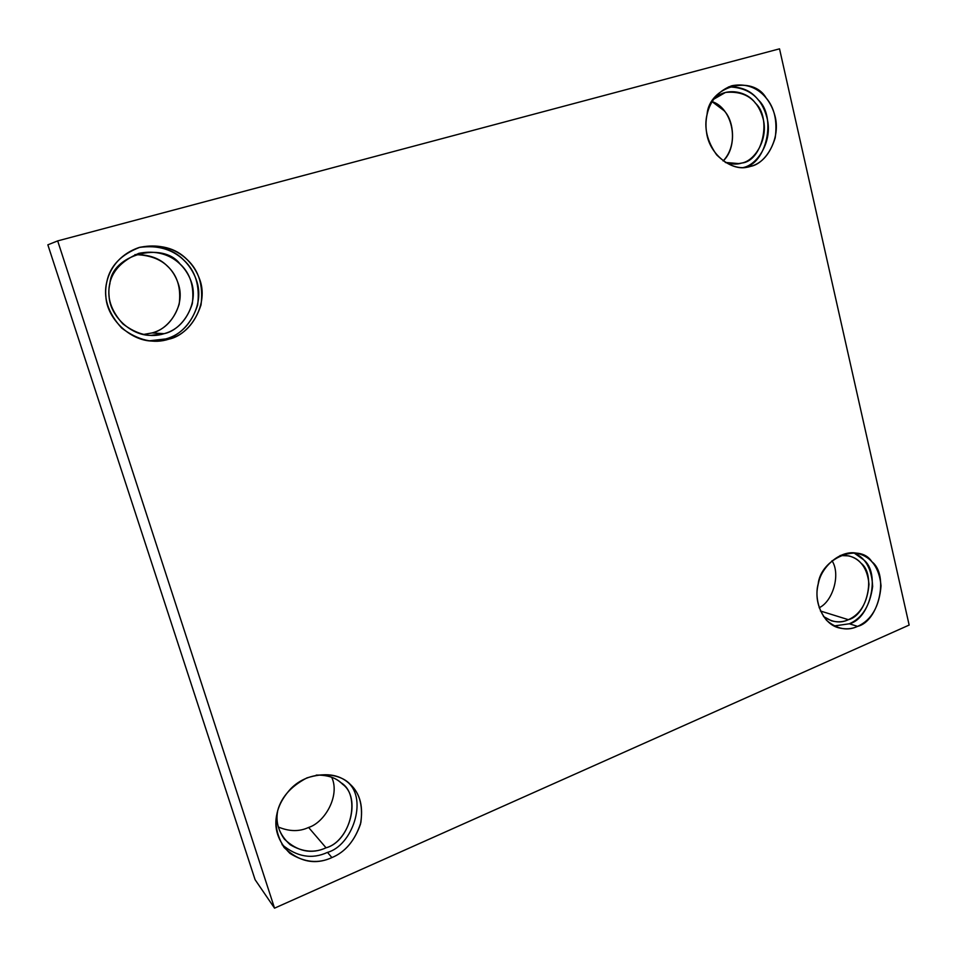 <?xml version="1.0" encoding="UTF-8"?>
<svg xmlns="http://www.w3.org/2000/svg" width="957" height="957" viewBox="0 0 957 957"><rect width="100%" height="100%" fill="white"/><g stroke="black" fill="none" stroke-linecap="round" stroke-linejoin="round"><path stroke-width="1.44" d="M750.814 166.315C766.198 163.539 781.51 137.617 774.703 114.984C769.153 95.377 753.494 81.56 731.89 85.735C711.876 92.937 703.718 112.77 706.529 132.233C709.197 154.902 732.32 171.482 747.668 167.068L750.814 166.315C739.689 169.999 728.313 166.195 716.673 154.89C707.032 141.146 703.838 127.604 707.079 114.278C709.269 85.951 752.489 74.395 766.067 97.829C774.452 107.639 777.503 120.977 775.194 137.868C770.194 153.814 762.071 163.3 750.814 166.315M728.456 86.92C749.152 87.326 762.071 97.949 767.215 118.788C772.706 140.811 757.944 164.544 743.362 167.535C766.569 164.939 776.988 116.395 758.123 99.755C751.269 90.783 741.376 86.501 728.456 86.92M741.938 163.013C737.022 164.616 731.471 164.425 725.262 162.439L739.342 163.635L741.938 163.013C755.408 160.597 768.866 137.964 762.92 118.142C757.454 99.205 744.965 90.64 725.478 92.446L713.479 99.349C725.968 86.345 747.453 91.537 755.288 103.033C772.143 117.855 762.538 161.087 741.938 163.013L736.053 164.042L741.938 163.013M712.032 101.621C731.016 107.124 740.981 142.079 723.133 160.967C736.567 148.694 734.462 120.642 723.935 110.569L712.032 101.621M149.352 340.8L165.812 338.922C180.909 334.818 191.508 323.538 197.632 305.068C200.061 285.7 195.419 270.664 183.672 259.957C173.121 249.143 158.36 244.968 139.411 247.408C168.241 243.222 188.433 257.923 196.424 280.15C205.707 305.498 186.101 334.842 165.812 338.922L168.887 339.161C189.929 335.034 209.762 303.979 199.295 278.296C190.85 256.105 168.408 240.961 138.921 247.552C114.553 255.95 104.026 277.303 105.88 296.443C106.753 318.549 130.343 341.051 152.642 341.075L168.887 339.161L149.711 340.812L152.642 341.075M164.149 333.67C150.967 337.953 137.21 334.687 122.867 323.897C110.845 310.523 106.526 297.041 109.935 283.451C111.526 254.765 162.869 240.949 179.94 263.881C190.335 273.331 194.45 286.622 192.309 303.752C186.89 320.081 177.5 330.057 164.149 333.67C182.428 330.081 199.822 303.273 190.922 280.82C183.6 261.321 164.496 248.198 138.813 253.354C117.149 262.732 107.244 277.063 109.098 296.359C109.876 316.001 131.193 335.787 150.835 335.357L164.149 333.67L152.103 332.928L143.454 334.472L152.103 332.928L164.149 333.67M134.925 254.634C158.168 255.136 172.798 265.424 178.839 285.485C185.084 306.754 168.516 329.519 152.103 332.928C164.951 329.471 173.983 319.901 179.174 304.242C181.244 287.806 177.26 275.054 167.26 265.998C159.604 258.199 148.837 254.406 134.925 254.634M331.912 857.58C344.951 852.197 354.461 841.107 360.442 824.288C363.54 806.895 360.227 793.688 350.501 784.668C339.747 772.036 309.207 769.643 290.701 788.795C273.762 807.457 271.561 827.015 284.097 847.507C299.134 861.922 315.08 865.284 331.912 857.58L327.485 852.376C312.09 859.53 296.957 856.958 282.064 844.66C296.957 856.958 312.09 859.53 327.485 852.376L331.912 857.58C318.442 863.908 304.446 862.508 289.911 853.369C277.757 841.227 273.475 827.865 277.075 813.271C280.054 798.617 289.983 786.833 306.862 777.921C324.686 772.383 338.611 774.081 348.647 783.005C359.15 791.331 363.217 804.514 360.861 822.565C355.203 840.258 345.549 851.921 331.912 857.58M348.288 782.706C367.763 800.004 352.116 845.689 327.485 852.376C352.116 845.689 367.763 800.004 348.288 782.706M326.05 847.806C314.674 853.13 302.723 852.113 290.198 844.744C279.42 834.875 275.245 823.582 277.686 810.854C275.712 820.472 277.949 829.898 284.373 839.122C297.519 851.574 311.408 854.469 326.05 847.806C349.472 841.61 361.782 797.719 342.522 784.202C336.673 777.945 327.904 774.919 316.229 775.11C326.732 774.835 334.89 777.311 340.692 782.551C361.602 794.25 351.075 841.239 326.05 847.806L308.597 827.446C299.421 831.765 289.313 831.621 278.296 826.992C289.313 831.621 299.421 831.765 308.597 827.446L326.05 847.806M331.708 777.275C340.345 795.602 324.71 822.542 308.597 827.446C324.71 822.542 340.345 795.602 331.708 777.275M857.592 626.38C871.492 620.112 879.316 606.606 881.038 585.875C879.292 567.908 871.6 557.118 857.962 553.505C841.275 548.816 821.573 566.424 818.498 582.945C813.462 598.005 821.034 622.911 838.224 627.696C845.414 629.55 851.874 629.108 857.592 626.38L849.361 623.785L834.037 625.974L849.361 623.785L857.592 626.38C847.447 631.189 837.112 629.18 826.597 620.363C817.924 609.047 815.101 597.096 818.127 584.5C820.281 558.35 859.661 542.129 871.887 561.771C889.244 574.774 878.957 621.308 857.592 626.38M853.979 552.907C865.618 557.787 871.851 568.996 872.64 586.521C869.961 605.781 862.209 618.198 849.361 623.785C870.595 618.772 880.799 572.633 863.537 559.725L853.979 552.907M848.404 619.693C840.545 623.497 832.231 622.421 823.463 616.475L831.525 620.854C837.782 622.445 843.416 622.062 848.404 619.693C860.594 614.238 867.461 602.443 868.992 584.296C867.473 568.554 860.75 559.079 848.823 555.873L840.114 555.515C849.194 554.904 856.132 557.429 860.929 563.087C876.205 574.475 867.186 615.291 848.404 619.693L820.412 610.997L848.404 619.693M832.004 560.73C840.928 574.272 832.781 601.522 819.156 607.755C832.781 601.522 840.928 574.272 832.004 560.73M47.85 244.825L57.683 240.901L779.524 48.831L909.15 625.065L274.539 908.169L255.088 879.686L47.85 244.825L255.088 879.686L274.539 908.169L57.683 240.901L47.85 244.825M57.683 240.901L274.539 908.169L909.15 625.065L779.524 48.831L57.683 240.901M168.887 339.161C153.826 344.089 138.095 340.381 121.671 328.048C107.878 312.748 102.937 297.304 106.837 281.717C110.043 265.962 121.096 254.478 139.985 247.253C159.939 243.903 175.598 247.947 186.938 259.371C198.781 270.197 203.482 285.389 201.018 304.96C194.833 323.61 184.127 335.01 168.887 339.161M747.668 167.068L746.915 167.188M739.342 163.635L738.684 163.755"/></g></svg>
